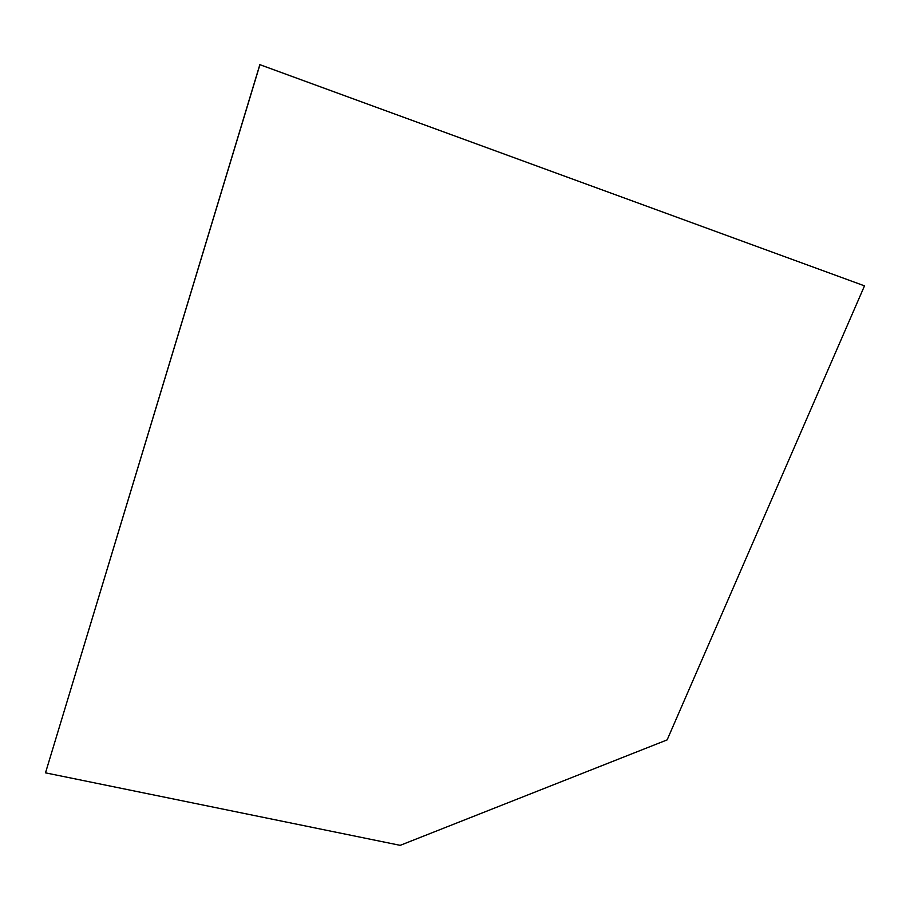 <?xml version="1.0" encoding="UTF-8"?>
<svg xmlns="http://www.w3.org/2000/svg" width="910" height="910" viewBox="0 0 910 910"><rect width="100%" height="100%" fill="white"/><g stroke="black" fill="none" stroke-linecap="round" stroke-linejoin="round"><path stroke-width="1.36" d="M45.5 772.84L259.851 64.656L864.5 285.865L667.144 739.887L400.184 845.344L45.5 772.84L259.93 64.701L864.5 285.865"/></g></svg>
